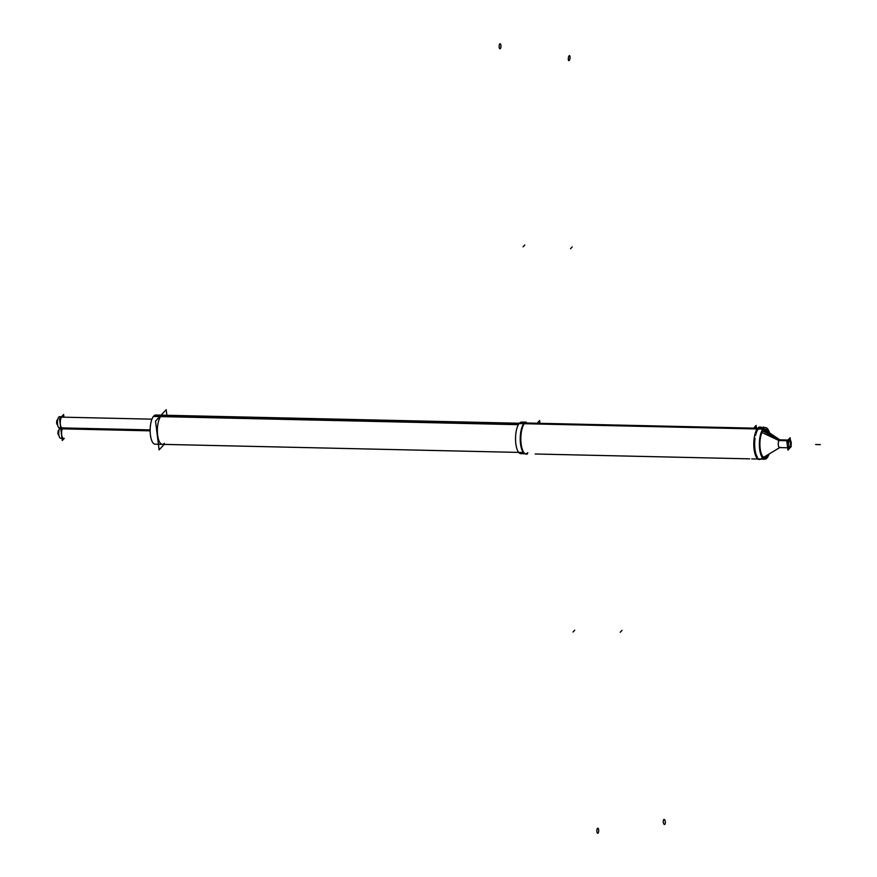 <?xml version="1.0" encoding="UTF-8"?>
<svg xmlns="http://www.w3.org/2000/svg" width="877" height="877" viewBox="0 0 877 877"><rect width="100%" height="100%" fill="white"/><g stroke="black" fill="none" stroke-linecap="round" stroke-linejoin="round"><path stroke-width="1.32" d="M59.537 428.36A5.591 2.017 91.3 0 0 58.814 434.532A5.591 2.017 91.3 0 0 60.623 438.226L63.473 438.292A5.591 2.017 -88.7 0 1 61.686 434.871A5.591 2.017 -88.7 0 1 62.212 428.842L62.092 427.91A5.591 2.017 -88.7 0 1 60.283 422.166A5.591 2.017 -88.7 0 1 62.431 416.739L59.581 416.674A5.591 2.017 91.3 0 0 57.443 422.21A5.591 2.017 91.3 0 0 59.329 427.844M523.832 423.35L162.979 415.194A14.58 5.273 91.3 0 0 160.962 416.224A14.58 5.273 -88.7 0 0 157.411 432.46A14.58 5.273 -88.7 0 0 162.322 444.343L523.174 452.51M769.578 432.953A15.808 5.711 91.3 0 0 765.435 427.581A15.808 5.711 91.3 0 0 762.913 429.105L519.096 423.591A15.808 5.711 91.3 0 1 521.618 422.067L526.31 422.177A15.808 5.711 91.3 0 0 525.641 422.275M525.268 422.418A15.808 5.711 91.3 0 0 524.128 423.295A15.808 5.711 -88.7 0 0 520.236 439.476A15.808 5.711 -88.7 0 0 524.567 453.497M525.093 453.771L525.597 453.782A15.808 5.711 -88.7 0 1 524.928 453.661M760.03 459.088A15.808 5.711 -88.7 0 1 758.704 458.616A15.808 5.711 -88.7 0 0 762.223 457.958M757.432 457.235A15.808 5.711 -88.7 0 1 755.064 438.259A15.808 5.711 -88.7 0 0 757.432 457.235M758.561 428.601A15.808 5.711 -88.7 0 0 755.59 435.409A15.808 5.711 -88.7 0 1 758.561 428.601A15.808 5.711 91.3 0 1 760.743 427.472M779.971 439.903A3.87 1.403 91.3 0 0 779.752 439.848A3.87 1.403 91.3 0 0 779.214 440.122L762.003 430.519M779.894 447.5A3.87 1.403 -88.7 0 1 779.576 447.588A3.87 1.403 -88.7 0 1 778.272 444.431A3.87 1.403 -88.7 0 1 779.214 440.122A3.87 1.403 -88.7 0 0 778.327 445.154A3.87 1.403 -88.7 0 0 780.113 447.314M788.927 447.796A3.87 1.403 -88.7 0 1 787.623 444.639A3.87 1.403 -88.7 0 1 788.566 440.331A3.87 1.403 -88.7 0 0 787.689 445.363A3.87 1.403 -88.7 0 0 789.464 447.522A3.87 1.403 91.3 0 0 790.418 443.795A3.87 1.403 91.3 0 0 789.519 440.243A3.87 1.403 91.3 0 1 790.418 443.795A3.87 1.403 91.3 0 1 789.464 447.522A3.87 1.403 -88.7 0 1 789.344 447.632M789.103 440.057A3.87 1.403 91.3 0 0 788.566 440.331A3.87 1.403 91.3 0 1 789.322 440.111M754.352 427.329L756.127 425.422L756.369 427.373M537.842 422.44L539.607 420.522L539.859 422.484M150.153 430.837L59.362 428.787L59.241 427.844L150.153 429.894L62.092 427.91L62.212 428.842L150.153 430.826L62.212 428.842M63.911 416.772L63.626 414.514L59.57 418.888L62.267 440.517L64.306 438.314M58.803 435.135A2.543 0.921 -88.7 0 1 57.959 433.249L58.726 433.271M58.912 430.059A2.543 0.921 -88.7 0 0 58.025 433.819L58.759 433.83M57.509 424.753A2.543 0.921 -88.7 0 1 56.665 422.867L57.443 422.889M57.619 419.677A2.543 0.921 -88.7 0 0 56.731 423.438L57.465 423.448M762.891 427.527L763.472 426.902L763.549 427.537M763.648 428.316L763.746 429.061M755.316 427.351L755.897 426.726L755.974 427.373M166.882 415.281L166.181 409.658L155.536 421.146L159.11 449.879L164.196 444.387M518.8 423.997L154.056 415.753A14.58 5.273 91.3 0 0 150.175 431.846A14.58 5.273 91.3 0 0 155.097 444.19L518.724 452.4M518.373 424.676L153.431 416.432A14.58 5.273 91.3 0 1 155.755 415.029L519.392 423.251M526.003 422.056A16.181 5.854 91.3 0 0 524.49 423.372M525.18 422.626A16.181 5.854 91.3 0 0 520.839 439.015A16.181 5.854 91.3 0 0 525.29 453.891A16.181 5.854 91.3 0 0 527.592 453.837M763.198 457.586L767.243 457.673A15.808 5.711 91.3 0 1 764.722 459.186A15.808 5.711 91.3 0 1 759.383 445.812A15.808 5.711 91.3 0 1 763.593 428.371L524.83 422.966M524.468 422.966L519.776 422.857A15.808 5.711 91.3 0 0 515.566 440.298A15.808 5.711 91.3 0 0 520.905 453.683L525.071 453.771M769.107 454.012A15.808 5.711 91.3 0 1 766.564 458.408L762.913 458.32M779.719 447.588L763.714 457.268L779.73 447.588M760.633 459.131L760.238 459.329A16.257 5.876 91.3 0 0 760.633 459.131A16.257 5.876 91.3 0 1 758.188 459.186M787.338 440.725L778.919 440.539L761.269 432.164M761.389 427.494L761.346 427.461A16.257 5.876 91.3 0 0 756.577 429.927M787.941 440.079L779.521 439.892L763.615 429.993M763.439 429.894L762.683 429.412M759.109 427.198A16.257 5.876 91.3 0 0 753.836 442.03A16.257 5.876 91.3 0 0 757.618 458.781M789.706 440.122A3.87 1.403 91.3 0 0 788.445 444.222A3.87 1.403 91.3 0 0 789.76 447.818A3.87 1.403 91.3 0 0 790.583 447.127M789.98 447.774A3.87 1.403 91.3 0 0 791.251 443.674A3.87 1.403 91.3 0 0 789.936 440.079A3.87 1.403 91.3 0 0 789.103 440.769M790.429 440.353L790.111 437.733L786.822 441.274L787.93 450.12L791.207 446.579L791.087 445.571M767.912 454.735A14.196 5.13 91.3 0 1 766.377 456.873L764.437 456.829M768.416 432.186A14.196 5.13 91.3 0 0 765.369 429.193A14.196 5.13 91.3 0 0 763.1 430.563M763.714 429.894A14.196 5.13 91.3 0 0 759.931 445.56A14.196 5.13 91.3 0 0 764.733 457.575A14.196 5.13 91.3 0 0 766.991 456.215L765.511 456.183M573.01 632.021L574.753 630.146L573.01 632.021M597.993 833.15A2.543 0.921 91.3 0 0 598.629 829.795A2.543 0.921 91.3 0 0 597.412 828.436M597.522 828.327A2.543 0.921 91.3 0 0 596.886 831.681A2.543 0.921 91.3 0 0 598.103 833.029M572.232 246.886L570.488 248.772L572.232 246.886M569.151 60.524A2.543 0.822 97.3 0 0 570.039 57.18A2.543 0.822 97.3 0 0 569.074 55.854M569.184 55.733A2.543 0.822 97.3 0 0 568.296 59.066A2.543 0.822 97.3 0 0 569.261 60.403M524.797 244.979L523.054 246.854L524.797 244.979M499.802 43.85A2.543 0.921 91.3 0 0 499.177 47.205A2.543 0.921 91.3 0 0 500.394 48.564M500.285 48.673A2.543 0.921 91.3 0 0 500.92 45.319A2.543 0.921 91.3 0 0 499.693 43.971M620.236 632.251L621.979 630.377L620.236 632.251M663.812 819.535A2.543 1.009 85.1 0 0 663.429 822.878A2.543 1.009 85.1 0 0 664.909 824.227M664.799 824.347A2.543 1.009 85.1 0 0 665.183 821.004A2.543 1.009 85.1 0 0 663.703 819.655M151.951 419.173L58.814 417.068M150.153 429.938L59.176 427.877M57.992 433.534L58.737 433.556L57.992 433.534M56.698 423.163L57.443 423.174L56.698 423.163M164.339 443.313A14.58 5.273 -88.7 0 1 157.641 435.167A14.58 5.273 -88.7 0 1 160.962 416.224L518.592 424.315M527.779 452.664A15.808 5.711 -88.7 0 1 520.521 443.839A15.808 5.711 -88.7 0 1 524.128 423.295M757.454 428.579L524.534 423.306M787.721 440.309L779.214 440.122M820.335 444.639L815.599 444.529L820.335 444.639M766.904 458.068L762.584 457.969L766.904 458.068M59.241 427.844L62.092 427.91M535.189 454.001L749.682 458.846L535.189 454.001M751.699 458.901L757.651 459.033L751.699 458.901M779.905 439.848L764.338 429.456L779.905 439.848M763.9 429.16L763.231 428.721L763.9 429.16M779.576 447.588L787.634 447.774L779.576 447.588M787.984 440.035L779.752 439.848L787.984 440.035M764.722 459.186L758.309 459.044M765.435 427.581L759.515 427.45"/></g></svg>
